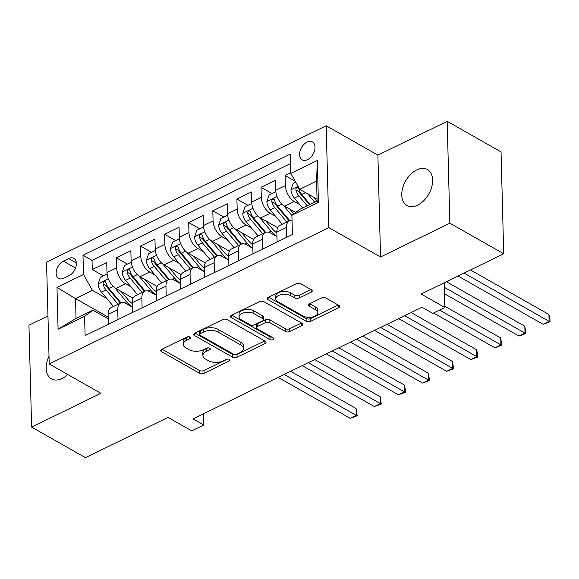 <?xml version="1.0" encoding="UTF-8"?>
<svg xmlns="http://www.w3.org/2000/svg" width="579" height="579" viewBox="0 0 579 579"><rect width="100%" height="100%" fill="white"/><g stroke="black" fill="none" stroke-linecap="round" stroke-linejoin="round"><path stroke-width="0.87" d="M190.042 337.072A2.222 1.165 178.5 0 0 186.908 337.036L161.765 349.296A3.177 1.665 178.5 0 0 160.709 350.577A3.177 1.665 178.5 0 0 161.512 351.648L199.574 373.252A3.177 1.665 178.5 0 0 204.054 373.296L229.197 361.043A2.222 1.165 178.5 0 0 229.935 360.145A2.222 1.165 178.5 0 0 229.371 359.393A2.222 1.165 178.5 0 0 226.237 359.364L222.98 360.949A10.154 5.32 178.5 0 1 208.643 360.797L205.473 359.002A10.154 5.32 178.5 0 1 202.889 355.571A10.154 5.32 178.5 0 1 206.276 351.467L209.533 349.882A2.222 1.165 178.5 0 0 210.271 348.985A2.222 1.165 178.5 0 0 209.707 348.232A2.222 1.165 178.5 0 0 206.573 348.203L203.316 349.788A10.154 5.32 178.5 0 1 188.978 349.636L185.808 347.834A10.154 5.32 178.5 0 1 183.225 344.411A10.154 5.32 178.5 0 1 186.612 340.307L189.869 338.715A2.222 1.165 178.5 0 0 190.607 337.818A2.222 1.165 178.5 0 0 190.042 337.072M416.721 169.929A20.699 13.303 -60.4 0 0 402.666 188.059A20.699 13.303 -60.4 0 0 406.965 205.545A20.699 13.303 -60.4 0 0 417.647 205.169A20.699 13.303 -60.4 0 0 431.702 187.031A20.699 13.303 -60.4 0 0 427.403 169.546A20.699 13.303 -60.4 0 0 416.721 169.929M49.02 356.295A20.699 13.303 -60.4 0 0 51.408 378.883A20.699 13.303 -60.4 0 0 62.083 378.507A20.699 13.303 -60.4 0 0 67.75 374.483M307.08 142.058A10.35 6.651 -60.4 0 0 300.052 151.126A10.35 6.651 -60.4 0 0 302.202 159.869A10.35 6.651 -60.4 0 0 307.536 159.681A10.35 6.651 -60.4 0 0 314.563 150.612A10.35 6.651 -60.4 0 0 312.414 141.869A10.35 6.651 -60.4 0 0 307.08 142.058M311.191 292.178A3.177 1.665 178.5 0 0 312.247 290.897A3.177 1.665 178.5 0 0 311.444 289.826L300.762 283.761A3.177 1.665 178.5 0 0 296.282 283.717L268.359 297.331A3.177 1.665 178.5 0 0 267.303 298.612A3.177 1.665 178.5 0 0 268.106 299.683L306.175 321.287A3.177 1.665 178.5 0 0 310.655 321.338L338.57 307.724A3.177 1.665 178.5 0 0 339.634 306.443A3.177 1.665 178.5 0 0 338.824 305.372L325.926 298.047A3.177 1.665 178.5 0 0 321.446 298.004L309.497 303.823A3.177 1.665 178.5 0 0 308.441 305.111A3.177 1.665 178.5 0 0 309.244 306.182L315.642 309.808A8.49 4.451 178.5 0 1 317.799 312.674A8.49 4.451 178.5 0 1 312.392 316.981A8.49 4.451 178.5 0 1 302.983 315.982L277.927 301.76A8.49 4.451 178.5 0 1 275.763 298.894A8.49 4.451 178.5 0 1 281.17 294.588A8.49 4.451 178.5 0 1 290.586 295.587L294.762 297.961A3.177 1.665 178.5 0 0 299.242 298.004L311.191 292.178L311.126 289.645M47.963 315.953L28.95 325.224L31.621 427.092L85.475 457.663L168.04 417.416L191.736 430.87L203.786 424.993L193.017 418.878L422.019 307.239L432.795 313.355L444.846 307.478L444.202 282.791M449.854 223.204L447.191 121.337L377.884 155.121L380.548 256.989L449.854 223.204L503.716 253.776L421.15 294.023L444.846 307.478M380.548 256.989L328.85 227.641L49.222 363.959L46.552 262.092L326.18 125.773L328.85 227.641M31.621 427.092L100.92 393.307L49.222 363.959M227.178 319.637A3.177 1.665 178.5 0 0 222.698 319.594L194.776 333.2A3.177 1.665 178.5 0 0 193.712 334.488A3.177 1.665 178.5 0 0 194.522 335.552L232.584 357.163A3.177 1.665 178.5 0 0 237.064 357.207L264.987 343.593A3.177 1.665 178.5 0 0 266.043 342.312A3.177 1.665 178.5 0 0 265.24 341.241L227.178 319.637M231.564 315.266L259.486 301.652A3.177 1.665 178.5 0 1 263.966 301.702L302.028 323.306A3.177 1.665 178.5 0 1 302.839 324.378A3.177 1.665 178.5 0 1 301.782 325.659L289.833 331.485A3.177 1.665 178.5 0 1 285.353 331.441L269.915 322.677A3.177 1.665 178.5 0 0 265.435 322.626L257.503 326.491A3.177 1.665 178.5 0 0 256.446 327.779A3.177 1.665 178.5 0 0 257.257 328.85L273.324 337.97A2.222 1.165 178.5 0 1 273.889 338.715A2.222 1.165 178.5 0 1 272.477 339.844A2.222 1.165 178.5 0 1 270.009 339.584L231.318 317.618A3.177 1.665 178.5 0 1 230.507 316.547A3.177 1.665 178.5 0 1 231.564 315.266M447.191 121.337L501.045 151.908L503.716 253.776M290.788 172.788L285.129 175.546L295.21 181.27M299.734 204.59L294.298 201.499A12.933 7.23 -116 0 1 285.389 185.598L275.749 190.296L275.488 180.25L261.02 187.299L272.072 193.567M275.626 216.336L270.19 213.253A12.933 7.23 -116 0 1 261.288 197.345L251.641 202.049L251.38 191.996L236.92 199.053L247.964 205.321M251.525 228.09L246.082 225.007A12.933 7.23 -116 0 1 237.18 209.099L227.54 213.803L227.272 203.75L212.811 210.799L223.856 217.074M227.417 239.844L221.981 236.753A12.933 7.23 -116 0 1 213.072 220.852L203.432 225.549L203.171 215.504L188.703 222.553L199.755 228.821M203.309 251.597L197.873 248.507A12.933 7.23 -116 0 1 188.971 232.606L179.324 237.303L179.063 227.257L164.602 234.307L175.647 240.574M179.208 263.344L173.765 260.261A12.933 7.23 -116 0 1 164.863 244.352L155.223 249.057L154.955 239.004L140.494 246.053L151.539 252.328M155.1 275.097L149.664 272.007A12.933 7.23 -116 0 1 140.755 256.106L131.115 260.803L130.854 250.758L116.386 257.807L116.654 267.86A12.933 7.23 64 0 0 125.556 283.761L130.992 286.851M127.438 264.082L116.386 257.807M275.749 190.296A12.933 7.23 64 0 0 284.658 206.204L295.703 212.471M251.641 202.049A12.933 7.23 64 0 0 260.55 217.95L277.659 227.67M227.54 213.803A12.933 7.23 64 0 0 236.442 229.704L253.559 239.417M203.432 225.549A12.933 7.23 64 0 0 212.341 241.457L229.45 251.17M179.324 237.303A12.933 7.23 64 0 0 188.233 253.211L205.342 262.924M155.223 249.057A12.933 7.23 64 0 0 164.125 264.958L181.234 274.67M131.115 260.803A12.933 7.23 64 0 0 140.017 276.711L157.133 286.424M63.82 278.209L69.125 275.626A10.024 6.441 -60.4 0 0 75.929 266.839A10.024 6.441 -60.4 0 0 73.851 258.372A10.024 6.441 -60.4 0 0 68.677 258.552L63.372 261.136A10.024 6.441 -60.4 0 0 56.568 269.923A10.024 6.441 -60.4 0 0 58.645 278.39A10.024 6.441 -60.4 0 0 63.82 278.209M290.81 173.41L317.321 160.484L318.421 202.332L291.903 215.258L300.233 209.142L317.104 200.913L316.59 181.089L299.712 189.311L290.81 173.41L290.303 154.137L82.992 255.201L83.499 274.475L92.401 290.376L106.891 298.598M291.903 215.258L292.409 234.531L85.099 335.596L84.592 316.322L58.074 329.248L56.981 287.401L83.499 274.475M276.965 236.623L270.711 233.076A12.933 7.23 -116 0 0 265.334 232.461L255.686 237.166A12.933 7.23 64 0 0 252.741 243.897L252.994 253.747M252.857 248.377L246.603 244.83A12.933 7.23 -116 0 0 241.226 244.215L231.586 248.912A12.933 7.23 64 0 0 228.633 255.65L228.893 265.5M228.748 260.13L222.502 256.577A12.933 7.23 -116 0 0 217.118 255.969L207.477 260.666A12.933 7.23 64 0 0 204.525 267.404L204.785 277.247M204.648 271.877L198.394 268.33A12.933 7.23 -116 0 0 193.017 267.715L183.369 272.419A12.933 7.23 64 0 0 180.424 279.15L180.677 289.001M180.539 283.63L174.286 280.084A12.933 7.23 -116 0 0 168.909 279.469L159.268 284.173A12.933 7.23 64 0 0 156.316 290.904L156.576 300.754M156.431 295.384L150.178 291.838A12.933 7.23 -116 0 0 144.801 291.223L135.16 295.92A12.933 7.23 64 0 0 132.207 302.658L132.468 312.501M290.549 163.56L92.039 260.333L92.278 269.561L106.746 262.511L107.006 272.557A12.933 7.23 64 0 0 115.916 288.465L133.025 298.178M132.33 307.138L126.077 303.584A12.933 7.23 64 0 0 120.693 302.969A12.933 7.23 64 0 0 117.747 309.707L118.007 319.557M120.693 302.969L111.052 307.673A12.933 7.23 64 0 0 108.107 314.411L108.36 324.254M286.743 237.296L286.489 227.446A12.933 7.23 -116 0 1 289.435 220.715A12.933 7.23 -116 0 1 292.033 220.331M289.435 220.715L279.795 225.412A12.933 7.23 64 0 0 276.849 232.15L277.102 241.993M262.642 249.042L262.381 239.199A12.933 7.23 -116 0 1 265.334 232.461M238.534 260.796L238.273 250.953A12.933 7.23 -116 0 1 241.226 244.215M214.425 272.55L214.172 262.7A12.933 7.23 -116 0 1 217.118 255.969M190.325 284.303L190.064 274.453A12.933 7.23 -116 0 1 193.017 267.715M166.216 296.05L165.956 286.207A12.933 7.23 -116 0 1 168.909 279.469M142.108 307.804L141.855 297.953A12.933 7.23 -116 0 1 144.801 291.223M140.755 256.106L140.494 246.053M164.863 244.352L164.602 234.307M188.971 232.606L188.703 222.553M213.072 220.852L212.811 210.799M237.18 209.099L236.92 199.053M261.288 197.345L261.02 187.299M285.389 185.598L285.129 175.546M299.712 189.311L317.06 199.162M92.401 290.376L75.531 298.605L76.044 318.428L92.922 310.199L84.592 316.322M108.179 317.133L75.531 298.605L56.981 287.401M108.222 318.884L92.922 310.199M377.884 155.121L326.18 125.773M203.786 424.993L203.49 413.768M103.33 275.828L92.278 269.561M92.039 260.333L82.992 255.201M76.044 318.428L58.074 329.248M317.321 160.484L316.59 181.089M318.421 202.332L317.104 200.913M188.247 336.717L186.539 337.55A10.154 5.32 178.5 0 0 183.152 341.661L183.225 344.411M202.889 355.571L202.816 352.821A10.154 5.32 178.5 0 1 206.204 348.71L207.912 347.878M161.968 349.195L199.502 370.502A3.177 1.665 178.5 0 0 203.982 370.546L227.583 359.045M194.978 333.099L232.512 354.406A3.177 1.665 178.5 0 0 236.992 354.457L264.712 340.944M200.334 333.613A2.222 1.165 178.5 0 0 199.596 334.51A2.222 1.165 178.5 0 0 200.16 335.263L233.569 354.225A2.222 1.165 178.5 0 0 236.71 354.261L240.14 352.589A10.154 5.32 178.5 0 0 243.527 348.478A10.154 5.32 178.5 0 0 240.944 345.055L218.109 332.093A10.154 5.32 178.5 0 0 203.765 331.941L200.334 333.613L200.262 330.862A2.222 1.165 178.5 0 0 199.523 331.76L199.596 334.51M243.527 348.478L243.455 345.728A10.154 5.32 178.5 0 0 240.871 342.298L240.944 345.055M200.262 330.862L203.692 329.19A10.154 5.32 178.5 0 1 218.037 329.335L240.871 342.298M301.5 323.01L289.761 328.734L289.833 331.485M256.446 327.779L256.374 325.022A3.177 1.665 178.5 0 1 257.431 323.741L265.363 319.876A3.177 1.665 178.5 0 1 269.843 319.919L285.281 328.684A3.177 1.665 178.5 0 0 289.761 328.734M231.774 315.164L269.937 336.833A2.222 1.165 178.5 0 0 271.913 337.166M253.899 313.586A8.49 4.451 178.5 0 0 244.483 312.58A8.49 4.451 178.5 0 0 239.076 316.894A8.49 4.451 178.5 0 0 241.233 319.753L250.063 324.768A3.177 1.665 178.5 0 0 254.543 324.812L262.475 320.947A3.177 1.665 178.5 0 0 263.532 319.666A3.177 1.665 178.5 0 0 262.721 318.595L253.899 313.586L253.826 310.829A8.49 4.451 178.5 0 0 244.41 309.83A8.49 4.451 178.5 0 0 239.004 314.136L239.076 316.894M263.532 319.666L263.459 316.916A3.177 1.665 178.5 0 0 262.649 315.844L262.721 318.595M253.826 310.829L262.649 315.844M275.763 298.894L275.691 296.144A8.49 4.451 178.5 0 1 281.097 291.83A8.49 4.451 178.5 0 1 290.513 292.836L294.689 295.203A3.177 1.665 178.5 0 0 299.169 295.254L310.916 289.529M317.799 312.674L317.726 309.917A8.49 4.451 178.5 0 0 315.569 307.058L315.642 309.808M309.7 303.729L315.569 307.058M268.569 297.23L306.103 318.537A3.177 1.665 178.5 0 0 310.583 318.58L338.295 305.068M107.115 273.983L100.391 277.261L98.126 283.949A8.569 4.791 64 0 0 101.434 292.113L113.506 306.479M114.671 287.647L126.417 301.623A24.738 13.824 64 0 0 132.323 307.094M121.091 291.403L127.59 299.14A20.533 11.471 64 0 0 132.229 303.497M278.13 377.385L350.237 418.313L356.266 415.375L356.085 408.492L290.586 371.313M120.403 303.114A20.533 11.471 -116 0 1 120.121 302.781L107.187 287.394A4.364 2.439 -116 0 1 106.123 285.686L103.026 283.927A8.569 4.791 64 0 0 106.015 289.876L118.087 304.243M120.989 302.846L108.91 288.465A8.569 4.791 -116 0 1 105.914 282.516L105.219 281.416L104.025 281.51L103.214 282.422L103.026 283.927M356.085 408.492L357.2 415.78L356.266 415.375L284.159 374.447M357.2 415.78L350.237 418.313M131.216 262.236L124.492 265.515L122.227 272.195A8.569 4.791 64 0 0 125.542 280.359L137.614 294.725M138.779 275.894L150.526 289.869A24.738 13.824 64 0 0 156.431 295.341M145.199 279.65L151.698 287.387A20.533 11.471 64 0 0 156.337 291.744M302.238 365.631L374.345 406.559L380.367 403.621L380.193 396.738L314.694 359.559M144.511 291.36A20.533 11.471 -116 0 1 144.229 291.034L131.295 275.64A4.364 2.439 -116 0 1 130.232 273.939L127.127 272.173A8.569 4.791 64 0 0 130.123 278.13L142.195 292.489M145.09 291.092L133.011 276.719A8.569 4.791 -116 0 1 130.022 270.769L129.32 269.662L128.133 269.763L127.322 270.668L127.127 272.173M380.193 396.738L381.308 404.026L380.367 403.621L308.267 362.693M381.308 404.026L374.345 406.559M155.324 250.483L148.6 253.761L146.335 260.441A8.569 4.791 64 0 0 149.65 268.605L161.722 282.972M162.887 264.14L174.634 278.123A24.738 13.824 64 0 0 180.539 283.594M169.3 267.896L175.806 275.64A20.533 11.471 64 0 0 180.445 279.997M326.346 353.878L398.446 394.813L404.475 391.874L404.294 384.992L338.795 347.813M168.612 279.614A20.533 11.471 -116 0 1 168.33 279.281L155.404 263.894A4.364 2.439 -116 0 1 154.332 262.186L151.235 260.427A8.569 4.791 64 0 0 154.224 266.376L166.296 280.743M169.198 279.339L157.119 264.965A8.569 4.791 -116 0 1 154.13 259.016L153.428 257.916L152.241 258.01L151.43 258.914L151.235 260.427M404.294 384.992L405.343 389.522L405.416 392.28L404.475 391.874L332.368 350.946M405.416 392.28L398.446 394.813M179.432 238.729L172.708 242.008L170.443 248.688A8.569 4.791 64 0 0 173.751 256.859L185.823 271.225M186.988 252.393L198.735 266.369A24.738 13.824 64 0 0 204.648 271.841M193.408 256.15L199.914 263.886A20.533 11.471 64 0 0 204.553 268.243M350.447 342.131L422.554 383.059L428.583 380.121L428.402 373.238L362.903 336.059M192.72 267.86A20.533 11.471 -116 0 1 192.438 267.527L179.504 252.14A4.364 2.439 -116 0 1 178.441 250.432L175.343 248.673A8.569 4.791 64 0 0 178.332 254.622L190.404 268.989M193.306 267.592L181.227 253.211A8.569 4.791 -116 0 1 178.238 247.262L177.536 246.162L176.342 246.256L175.531 247.168L175.343 248.673M428.402 373.238L429.524 380.526L428.583 380.121L356.476 339.193M429.524 380.526L422.554 383.059M203.54 226.982L196.817 230.254L194.551 236.941A8.569 4.791 64 0 0 197.859 245.105L209.931 259.472M211.096 240.64L222.843 254.615A24.738 13.824 64 0 0 228.748 260.087M217.516 244.396L224.015 252.133A20.533 11.471 64 0 0 228.654 256.49M374.555 330.377L446.662 371.305L452.691 368.367L452.51 361.484L387.011 324.305M216.828 256.106A20.533 11.471 -116 0 1 216.546 255.78L203.613 240.386A4.364 2.439 -116 0 1 202.549 238.686L199.451 236.92A8.569 4.791 64 0 0 202.44 242.876L214.512 257.235M217.414 255.838L205.335 241.465A8.569 4.791 -116 0 1 202.339 235.515L201.637 234.408L200.45 234.509L199.639 235.414L199.451 236.92M452.51 361.484L453.625 368.772L452.691 368.367L380.584 327.439M453.625 368.772L446.662 371.305M227.641 215.229L220.917 218.507L218.652 225.188A8.569 4.791 64 0 0 221.967 233.351L234.039 247.718M235.204 228.886L246.951 242.869A24.738 13.824 64 0 0 252.857 248.34M241.617 232.642L248.123 240.379A20.533 11.471 64 0 0 252.762 244.736M398.663 318.624L470.77 359.559L476.792 356.621L476.611 349.738L411.119 312.559M240.929 244.36A20.533 11.471 -116 0 1 240.647 244.027L227.721 228.64A4.364 2.439 -116 0 1 226.657 226.932L223.552 225.173A8.569 4.791 64 0 0 226.548 231.122L238.613 245.489M241.515 244.085L229.436 229.711A8.569 4.791 -116 0 1 226.447 223.762L225.745 222.654L224.558 222.756L223.747 223.66L223.552 225.173M476.611 349.738L477.661 354.268L477.733 357.026L476.792 356.621L404.692 315.685M477.733 357.026L470.77 359.559M251.749 203.475L245.026 206.754L242.76 213.434A8.569 4.791 64 0 0 246.068 221.605L258.14 235.964M259.312 217.139L271.052 231.115A24.738 13.824 64 0 0 276.965 236.587M265.725 220.888L272.231 228.633A20.533 11.471 64 0 0 276.871 232.99M433.541 312.986L494.871 347.805L500.9 344.867L500.719 337.984L444.817 306.248M265.037 232.606A20.533 11.471 -116 0 1 264.755 232.273L251.822 216.886A4.364 2.439 -116 0 1 250.758 215.178L247.66 213.419A8.569 4.791 64 0 0 250.649 219.369L262.721 233.735M265.623 232.338L253.544 217.957A8.569 4.791 -116 0 1 250.555 212.008L249.853 210.908L248.659 211.002L247.848 211.914L247.66 213.419M500.719 337.984L501.841 345.272L500.9 344.867L439.57 310.054M501.841 345.272L494.871 347.805M275.857 191.721L269.134 195L266.868 201.687A8.569 4.791 64 0 0 270.176 209.851L282.248 224.218M283.413 205.386L291.91 215.497M289.833 209.142L293.799 213.868M444.484 293.77L518.979 336.052L525.008 333.113L524.827 326.23L446.402 281.712M289.145 220.852A20.533 11.471 -116 0 1 288.863 220.519L275.93 205.132A4.364 2.439 -116 0 1 274.866 203.424L271.768 201.666A8.569 4.791 64 0 0 274.757 207.615L286.829 221.981M289.732 220.585L277.652 206.211A8.569 4.791 -116 0 1 274.656 200.254L273.954 199.154L272.767 199.256L271.956 200.16L271.768 201.666M524.827 326.23L525.942 333.518L525.008 333.113L444.317 287.314M525.942 333.518L518.979 336.052M295.659 182.074L293.235 183.254L290.969 189.934A8.569 4.791 64 0 0 294.284 198.098L302.593 207.991M307.702 193.849L314.643 202.114M313.934 197.388L316.959 200.985M458.054 276.038L543.088 324.298L549.109 321.367L548.928 314.477L470.51 269.966M310.062 204.344L301.753 194.457A8.569 4.791 -116 0 1 298.764 188.508L298.062 187.401L296.875 187.502L296.064 188.407L295.869 189.919A8.569 4.791 64 0 0 298.865 195.868L307.174 205.755M309.483 204.626L300.038 193.386A4.364 2.439 -116 0 1 298.974 191.678L295.869 189.919M548.928 314.477L549.978 319.015L550.05 321.772L549.109 321.367L464.083 273.1M550.05 321.772L543.088 324.298M294.298 201.499L284.658 206.204M270.19 213.253L260.55 217.95M246.082 225.007L236.442 229.704M221.981 236.753L212.341 241.457M197.873 248.507L188.233 253.211M173.765 260.261L164.125 264.958M149.664 272.007L140.017 276.711M125.556 283.761L115.916 288.465M117.747 309.707L108.107 314.411M286.489 227.446L276.849 232.15M262.381 239.199L252.741 243.897M238.273 250.953L228.633 255.65M214.172 262.7L204.525 267.404M190.064 274.453L180.424 279.15M165.956 286.207L156.316 290.904M141.855 297.953L132.207 302.658M116.654 267.86L107.006 272.557M75.545 268.048L63.372 261.136M76.341 262.902L68.677 258.552M186.539 337.55L186.612 340.307M209.489 348.124L209.533 349.882M206.204 348.71L206.276 351.467M229.154 359.284L229.197 361.043M203.982 370.546L204.054 373.296M199.502 370.502L199.574 373.252M161.454 349.463L161.512 351.648M189.818 336.964L189.869 338.715M264.921 341.06L264.987 343.593M236.992 354.457L237.064 357.207M232.512 354.406L232.584 357.163M194.464 333.374L194.522 335.552M218.037 329.335L218.109 332.093M203.692 329.19L203.765 331.941M301.71 323.125L301.782 325.659M285.281 328.684L285.353 331.441M269.843 319.919L269.915 322.677M265.363 319.876L265.435 322.626M257.431 323.741L257.503 326.491M269.937 336.833L270.009 339.584M231.26 315.439L231.318 317.618M299.169 295.254L299.242 298.004M294.689 295.203L294.762 297.961M290.513 292.836L290.586 295.587M309.186 303.997L309.244 306.182M338.505 305.191L338.57 307.724M310.583 318.58L310.655 321.338M306.103 318.537L306.175 321.287M268.055 297.497L268.106 299.683M108.345 278.825L98.177 283.775M126.417 301.623L124.101 302.752M106.015 289.876L101.434 292.113M113.202 286.373L108.91 288.465M132.453 267.071L122.285 272.029M150.526 289.869L148.202 291.005M130.123 278.13L125.542 280.359M137.303 274.627L133.011 276.719M156.562 255.317L146.393 260.275M174.634 278.123L172.31 279.252M154.224 266.376L149.65 268.605M161.411 262.873L157.119 264.965M180.662 243.571L170.501 248.521M198.735 266.369L196.419 267.498M178.332 254.622L173.751 256.859M185.519 251.12L181.227 253.211M204.771 231.817L194.602 236.775M222.843 254.615L220.519 255.752M202.44 242.876L197.859 245.105M209.627 239.373L205.335 241.465M228.879 220.063L218.71 225.021M246.951 242.869L244.627 243.998M226.548 231.122L221.967 233.351M233.728 227.619L229.436 229.711M252.98 208.31L242.818 213.267M271.052 231.115L268.736 232.244M250.649 219.369L246.068 221.605M257.836 215.866L253.544 217.957M277.088 196.563L266.919 201.521M274.757 207.615L270.176 209.851M281.944 204.119L277.652 206.211M298.047 186.344L291.027 189.767M298.865 195.868L294.284 198.098M305.531 192.619L301.753 194.457"/></g></svg>
